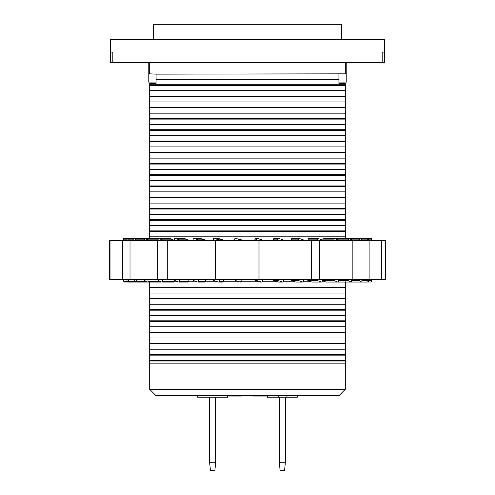 <?xml version="1.0" encoding="UTF-8"?>
<svg xmlns="http://www.w3.org/2000/svg" width="495" height="495" viewBox="0 0 495 495"><rect width="100%" height="100%" fill="white"/><g stroke="black" fill="none" stroke-linecap="round" stroke-linejoin="round"><path stroke-width="0.74" d="M126.404 62.222L126.398 62.593L368.602 62.593L368.596 62.222M149.707 62.593L149.707 73.835L156.08 74.145L345.293 73.835L345.293 62.593M156.08 74.145L156.08 79.454L338.92 79.454L338.92 74.145M156.08 79.454L156.08 83.575L149.707 83.575L149.707 84.763L345.293 84.763L345.293 83.575L338.92 83.575L338.92 79.454M149.707 84.763L149.707 85.388L345.293 85.388L345.293 84.763M345.293 363.837L149.707 363.837L149.707 389.318L345.293 389.318L345.293 362L149.707 362L149.707 363.837M345.293 349.229L149.707 349.229L149.707 354.538L345.293 354.538L345.293 343.92L149.707 343.92L149.707 349.229M345.293 337.986L149.707 337.986L149.707 343.295L345.293 343.295L345.293 332.677L149.707 332.677L149.707 337.986M345.293 326.743L149.707 326.743L149.707 332.052L345.293 332.052L345.293 321.441L149.707 321.441L149.707 326.743M345.293 315.507L149.707 315.507L149.707 320.816L345.293 320.816L345.293 310.198L149.707 310.198L149.707 315.507M345.293 304.264L149.707 304.264L149.707 309.573L345.293 309.573L345.293 298.955L149.707 298.955L149.707 304.264M345.293 293.021L149.707 293.021L149.707 298.33L345.293 298.33L345.293 287.719L149.707 287.719L149.707 293.021M345.293 225.584L149.707 225.584L149.707 230.887L345.293 230.887L345.293 220.275L149.707 220.275L149.707 225.584M345.293 191.862L149.707 191.862L149.707 197.165L345.293 197.165L345.293 186.553L149.707 186.553L149.707 191.862M345.293 158.14L149.707 158.14L149.707 163.443L345.293 163.443L345.293 152.831L149.707 152.831L149.707 158.14M345.293 146.897L149.707 146.897L149.707 152.206L345.293 152.206L345.293 141.589L149.707 141.589L149.707 146.897M345.293 135.655L149.707 135.655L149.707 140.964L345.293 140.964L345.293 130.346L149.707 130.346L149.707 135.655M345.293 124.418L149.707 124.418L149.707 129.727L345.293 129.727L345.293 119.109L149.707 119.109L149.707 124.418M345.293 113.176L149.707 113.176L149.707 118.484L345.293 118.484L345.293 107.867L149.707 107.867L149.707 113.176M345.293 101.933L149.707 101.933L149.707 107.242L345.293 107.242L345.293 96.624L149.707 96.624L149.707 101.933M149.707 85.388L149.707 90.696L345.293 90.696L345.293 85.388M149.707 90.696L149.707 96.005L345.293 96.005L345.293 90.696M149.707 360.465L345.293 360.465L345.293 355.156L149.707 355.156L149.707 362M345.293 362L345.293 360.465M149.707 354.538L149.707 355.156M345.293 355.156L345.293 354.538M149.707 343.295L149.707 343.92M345.293 343.92L345.293 343.295M149.707 332.052L149.707 332.677M345.293 332.677L345.293 332.052M149.707 320.816L149.707 321.441M345.293 321.441L345.293 320.816M149.707 309.573L149.707 310.198M345.293 310.198L345.293 309.573M149.707 298.33L149.707 298.955M345.293 298.955L345.293 298.33M149.707 281.785L149.707 287.094L345.293 287.094L345.293 281.785M149.707 287.094L149.707 287.719M345.293 287.719L345.293 287.094M149.707 230.887L149.707 238.386L134.232 238.386A0.749 0.322 90 0 1 134.331 238.423L144.763 238.423M359.432 240.737L359.432 239.135A0.749 0.309 -90 0 1 359.741 238.386L345.293 238.386L345.293 231.512L149.707 231.512M345.293 231.512L345.293 230.887M149.707 219.65L345.293 219.65L345.293 209.032L149.707 209.032L149.707 220.275M345.293 220.275L345.293 219.65M149.707 208.407L345.293 208.407L345.293 197.79L149.707 197.79L149.707 209.032M345.293 209.032L345.293 208.407M149.707 197.165L149.707 197.79M345.293 197.79L345.293 197.165M149.707 185.928L345.293 185.928L345.293 175.31L149.707 175.31L149.707 186.553M345.293 186.553L345.293 185.928M149.707 174.685L345.293 174.685L345.293 164.068L149.707 164.068L149.707 175.31M345.293 175.31L345.293 174.685M149.707 163.443L149.707 164.068M345.293 164.068L345.293 163.443M149.707 152.206L149.707 152.831M345.293 152.831L345.293 152.206M149.707 140.964L149.707 141.589M345.293 141.589L345.293 140.964M149.707 129.727L149.707 130.346M345.293 130.346L345.293 129.727M149.707 118.484L149.707 119.109M345.293 119.109L345.293 118.484M149.707 107.242L149.707 107.867M345.293 107.867L345.293 107.242M149.707 96.005L149.707 96.624M345.293 96.624L345.293 96.005M227.644 396.062L241.882 396.062L241.882 395.313M253.118 396.062L253.118 395.313L253.118 396.062L267.356 396.062M112.823 52.105L110.366 52.105L112.823 52.105L112.823 62.593L126.398 62.593M382.103 52.105L384.634 52.105L382.103 52.105L382.103 62.222L112.897 62.222L112.897 52.105M382.177 52.105L382.177 62.593L384.634 62.593L384.634 39.736L110.366 39.736L110.366 62.593L112.823 62.593M368.602 62.593L382.177 62.593M149.707 389.318L155.702 395.313L339.298 395.313L345.293 389.318M325.289 281.785L321.979 281.785M311.126 281.785L303.546 281.785M295.032 281.785L283.412 281.785M277.491 281.785L262.189 281.785M259.04 281.785L241.814 281.785M239.431 281.785L223.189 281.785M217.528 281.785L205.301 281.785M197.022 281.785L188.694 281.785M178.052 281.785L173.875 281.785M345.293 236.82L149.707 236.82M345.293 214.341L149.707 214.341M345.293 203.099L149.707 203.099M345.293 180.619L149.707 180.619M345.293 169.377L149.707 169.377M267.356 395.313L267.356 397.188L278.598 397.188L278.598 395.313M286.091 395.313L286.091 397.188L278.598 397.188M297.334 395.313L297.334 397.188L286.091 397.188M197.666 395.313L197.666 397.188L227.644 397.188L227.644 395.313M279.347 397.188L279.347 462.757L280.096 470.25L284.594 470.25L285.343 462.757L285.343 397.188M279.347 462.757L285.343 462.757M209.657 397.188L209.657 462.757L210.406 470.25L214.904 470.25L215.653 462.757L215.653 397.188M209.657 462.757L215.653 462.757M381.614 279.706L385.382 279.706L385.382 240.737L381.614 240.737L381.614 279.706L369.121 279.706L369.121 240.737L319.683 240.737L319.683 279.706L352.174 279.706L352.174 240.737M241.133 281.308L240.193 282.026L241.238 282.057A0.749 0.749 -90 0 0 241.981 281.308L241.133 281.308L241.133 279.706M235.156 279.706L235.694 280.622L240.193 282.026M258.05 240.737L215.467 240.737L215.467 279.706L258.05 279.706L258.05 240.737L259.04 240.737L259.04 279.706L311.547 279.706L311.547 240.737L259.04 240.737M311.547 240.737L319.683 240.737M369.121 240.737L381.614 240.737M110.02 240.737L109.618 240.737L109.618 279.706L110.02 279.706L110.02 240.737L122.513 240.737L122.513 279.706L157.744 279.706L157.744 240.737L122.513 240.737M157.744 240.737L167.279 240.737L167.279 279.706L215.467 279.706M215.467 240.737L167.279 240.737M368.67 240.737L368.54 239.828L367.358 238.386L367.166 240.737M335.876 238.423A0.749 0.427 90 0 0 335.752 238.386A0.749 0.427 90 0 0 335.406 238.701M351.691 240.737L351.691 240.539A0.749 0.427 -90 0 0 351.388 239.828L348.845 238.423A0.749 0.427 -90 0 0 348.715 238.386A0.749 0.427 -90 0 0 348.288 239.135L348.288 240.737M308.917 238.423A0.749 0.613 90 0 0 308.125 239.135L308.125 240.737M322.14 240.737L322.14 240.539A0.749 0.613 -90 0 0 321.707 239.828L318.05 238.423A0.749 0.613 -90 0 0 317.258 239.135L317.258 240.737M277.806 240.737L277.806 239.135A0.749 0.724 -90 0 1 278.53 238.386L274.329 238.386A0.749 0.724 90 0 0 273.605 239.135L273.605 240.737M283.586 240.737L283.586 240.539A0.749 0.724 -90 0 0 283.078 239.828L278.747 238.423A0.749 0.724 -90 0 0 278.53 238.386M236.913 238.423A0.749 0.749 -90 0 0 236.69 238.386L235.453 238.386A0.749 0.749 90 0 1 235.676 238.423L241.399 239.828L240.155 239.828A0.749 0.749 90 0 1 240.681 240.539L241.919 240.539A0.749 0.749 -90 0 0 241.399 239.828M234.704 240.737L234.704 239.135A0.749 0.749 90 0 1 235.453 238.386M240.155 239.828L235.676 238.423M200.562 238.423A0.749 0.681 -90 0 0 200.357 238.386L193.823 238.386A0.749 0.681 90 0 1 194.028 238.423L200.562 238.423L204.652 239.828L198.118 239.828A0.749 0.681 90 0 1 198.594 240.539L205.128 240.539A0.749 0.681 -90 0 0 204.652 239.828M193.143 240.737L193.143 239.135A0.749 0.681 90 0 1 193.823 238.386M198.118 239.828L194.028 238.423M158.14 240.737L158.14 239.135A0.749 0.532 90 0 1 158.833 238.423L169.865 238.423A0.749 0.532 -90 0 0 169.55 238.423M169.865 238.423L173.071 239.828L162.038 239.828A0.749 0.532 90 0 1 162.41 240.539L173.448 240.539A0.749 0.532 -90 0 0 173.071 239.828M162.038 239.828L158.833 238.423M136.49 240.737L144.46 240.539M133.91 240.737L133.91 239.135A0.749 0.322 90 0 1 134.232 238.386L123.67 238.386M144.46 239.828L136.267 239.828A0.749 0.322 90 0 1 136.49 240.539M136.267 239.828L134.331 238.423M123.96 240.737L126.819 240.539M123.385 240.737L123.459 238.386L126.955 238.423M126.819 239.828L123.911 239.828L123.96 240.539M123.911 239.828L123.478 238.423M371.615 239.469L371.33 238.386L371.269 240.737M352.174 279.706L369.121 279.706M130.018 240.737L130.018 279.706M371.745 240.737L371.349 238.423M123.385 239.828L123.385 239.469M123.298 239.828L123.255 240.539M128.415 240.737L133.91 240.539M126.819 240.737L127.017 238.386L134.139 238.423M133.91 239.828L128.273 239.828L128.415 240.539M128.273 239.828L127.073 238.423M144.46 240.737L144.46 239.135A0.749 0.433 90 0 1 144.893 238.386A0.749 0.433 90 0 1 145.023 238.423L157.837 238.423A0.749 0.433 -90 0 0 157.707 238.386A0.749 0.433 -90 0 0 157.577 238.423M157.837 238.423L158.264 238.652M147.937 240.737L158.14 240.539M158.14 239.828L147.634 239.828A0.749 0.433 90 0 1 147.937 240.539M147.634 239.828L145.023 238.423M174.531 240.737L174.531 239.135A0.749 0.619 90 0 1 175.335 238.423L184.251 238.423A0.749 0.619 -90 0 0 183.886 238.423M184.251 238.423L187.958 239.828L179.035 239.828A0.749 0.619 90 0 1 179.468 240.539L188.391 240.539A0.749 0.619 -90 0 0 187.958 239.828M179.035 239.828L175.335 238.423M218.295 238.423A0.749 0.724 -90 0 0 218.078 238.386L214.131 238.386A0.749 0.724 90 0 1 214.347 238.423L218.295 238.423L222.645 239.828L218.697 239.828A0.749 0.724 90 0 1 219.211 240.539L223.152 240.539A0.749 0.724 -90 0 0 222.645 239.828M213.407 240.737L213.407 239.135A0.749 0.724 90 0 1 214.131 238.386M218.697 239.828L214.347 238.423M256.391 240.737L256.391 239.135A0.749 0.749 -90 0 1 257.134 238.386L255.637 238.386A0.749 0.749 90 0 0 254.888 239.135L254.888 240.737M262.356 240.737L262.356 240.539A0.749 0.749 -90 0 0 261.836 239.828L257.357 238.423A0.749 0.749 -90 0 0 257.134 238.386M292.415 238.423A0.749 0.674 90 0 0 291.536 239.135L291.536 240.737M303.713 240.737L303.713 240.539A0.749 0.674 -90 0 0 303.243 239.828L299.184 238.423A0.749 0.674 -90 0 0 298.306 239.135L298.306 240.737M323.551 238.423A0.749 0.526 90 0 0 322.87 239.135L322.87 240.737M338.295 240.737L338.295 240.539A0.749 0.526 -90 0 0 337.924 239.828L334.769 238.423A0.749 0.526 -90 0 0 334.088 239.135L334.088 240.737M361.919 240.737L361.919 240.539A0.749 0.309 -90 0 0 361.703 239.828L359.834 238.423A0.749 0.309 -90 0 0 359.741 238.386M259.04 279.706L258.05 279.706M319.683 279.706L311.547 279.706M167.279 279.706L157.744 279.706M122.513 279.706L110.02 279.706M371.578 279.706L368.639 279.904M371.058 282.026L368.503 282.026M368.639 280.622L371.528 280.622L371.578 279.904M371.528 280.622L371.095 282.026M367.135 279.706L361.888 279.904M361.888 280.622L367.265 280.622L368.447 282.057L368.639 279.706M367.265 280.622L367.135 279.904M359.395 279.706L351.66 279.904M346.574 282.057L361.573 282.057A0.749 0.309 -90 0 0 361.888 281.308L361.888 279.706M361.573 282.057A0.749 0.309 -90 0 1 361.48 282.026L351.363 282.026M351.66 280.622L359.618 280.622A0.749 0.309 -90 0 1 359.395 279.904M359.618 280.622L361.48 282.026M348.263 279.706L338.264 279.904M338.264 279.706L338.264 281.308A0.749 0.526 -90 0 1 337.739 282.057L351.233 282.057A0.749 0.427 -90 0 0 351.66 281.308L351.66 279.706M366.752 282.057L351.233 282.057A0.749 0.427 -90 0 1 351.11 282.026L337.899 282.026M338.264 280.622L348.56 280.622A0.749 0.427 -90 0 1 348.263 279.904M348.56 280.622L351.11 282.026M334.063 279.706L322.307 279.706M325.988 282.057L337.739 282.057A0.749 0.526 -90 0 1 337.584 282.026L325.828 282.026A0.749 0.526 90 0 0 326.143 282.026M325.828 282.026L322.678 280.622L334.434 280.622A0.749 0.526 -90 0 1 334.063 279.904M322.307 279.904A0.749 0.526 90 0 0 322.678 280.622M334.434 280.622L337.584 282.026M317.233 279.706L307.667 279.706M322.115 279.706L322.115 281.308A0.749 0.613 -90 0 1 321.323 282.026L311.757 282.026A0.749 0.613 90 0 0 312.122 282.026M311.757 282.026L308.094 280.622L317.666 280.622A0.749 0.613 -90 0 1 317.233 279.904M307.667 279.904A0.749 0.613 90 0 0 308.094 280.622M317.666 280.622L321.323 282.026M298.287 279.706L291.196 279.706M295.732 282.026A0.749 0.674 90 0 0 295.93 282.057L303.02 282.057A0.749 0.674 -90 0 1 302.822 282.026L295.732 282.026L291.673 280.622L298.763 280.622A0.749 0.674 -90 0 1 298.287 279.904M291.196 279.904A0.749 0.674 90 0 0 291.673 280.622M303.02 282.057A0.749 0.674 -90 0 0 303.701 281.308L303.701 279.706M298.763 280.622L302.822 282.026M277.8 279.706L273.401 279.706M278.24 282.026A0.749 0.724 90 0 0 278.456 282.057L282.855 282.057A0.749 0.724 -90 0 1 282.639 282.026L278.24 282.026L273.902 280.622L278.301 280.622A0.749 0.724 -90 0 1 277.8 279.904M273.401 279.904A0.749 0.724 90 0 0 273.902 280.622M282.855 282.057A0.749 0.724 -90 0 0 283.573 281.308L283.573 279.706M278.301 280.622L282.639 282.026M256.385 279.706L254.814 279.706M259.813 282.026A0.749 0.749 90 0 0 260.036 282.057L261.608 282.057A0.749 0.749 -90 0 1 261.385 282.026L259.813 282.026L255.34 280.622L256.911 280.622A0.749 0.749 -90 0 1 256.385 279.904M254.814 279.904A0.749 0.749 90 0 0 255.34 280.622M261.608 282.057A0.749 0.749 -90 0 0 262.356 281.308L262.356 279.706M256.911 280.622L261.385 282.026M213.413 279.706L213.413 279.904A0.749 0.724 90 0 0 213.92 280.622L218.276 282.026A0.749 0.724 90 0 0 219.217 281.308L219.217 279.706M218.493 282.057L222.626 282.057A0.749 0.724 -90 0 0 223.35 281.308L223.35 279.706M193.155 279.706L193.155 279.904A0.749 0.681 90 0 0 193.638 280.622L197.728 282.026A0.749 0.681 90 0 0 198.613 281.308L198.613 279.706M204.571 282.026A0.749 0.681 -90 0 0 205.456 281.308L205.456 279.706M174.549 279.706L174.549 279.904A0.749 0.619 90 0 0 174.983 280.622L178.689 282.026A0.749 0.619 90 0 0 179.493 281.308L179.493 279.706M188.032 282.026A0.749 0.619 -90 0 0 188.836 281.308L188.836 279.706M158.165 279.706L158.165 279.904A0.749 0.532 90 0 0 158.536 280.622L161.741 282.026A0.749 0.532 90 0 0 162.44 281.308L162.44 279.706M173.306 282.026A0.749 0.532 -90 0 0 173.999 281.308L173.999 279.706M144.491 279.706L144.491 279.904A0.749 0.433 90 0 0 144.794 280.622L147.405 282.026A0.749 0.433 90 0 0 147.535 282.057L136.199 282.057A0.749 0.322 90 0 1 136.106 282.026L134.17 280.622A0.749 0.322 90 0 1 133.947 279.904L133.947 279.706M160.832 282.026A0.749 0.433 -90 0 0 160.962 282.057A0.749 0.433 -90 0 0 161.277 281.822M160.114 281.308L147.968 281.308L147.968 279.706M147.968 281.308A0.749 0.433 90 0 1 147.535 282.057L160.962 282.057M146.075 281.308L136.521 281.308L136.521 279.706M136.521 281.308A0.749 0.322 90 0 1 136.199 282.057M126.85 279.706L126.992 280.622L128.248 282.057L128.453 279.706M123.422 279.706L123.923 282.057L123.998 279.706M241.981 281.308L241.981 279.706M156.08 82.077L148.209 82.077L148.209 62.593M346.791 62.593L346.791 82.077L338.92 82.077M153.456 39.736L153.456 24.75L341.544 24.75L341.544 39.736M360.787 239.135L367.166 239.135M336.377 239.135L348.288 239.135M308.125 239.135L317.258 239.135M273.605 239.135L277.806 239.135M367.989 239.135L371.269 239.135M254.888 239.135L256.391 239.135M291.536 239.135L298.306 239.135M322.87 239.135L334.088 239.135M350.138 239.135L359.432 239.135M367.302 238.423L359.834 238.423M371.312 238.423L367.414 238.423M223.35 281.308L219.217 281.308M205.456 281.308L198.613 281.308M188.836 281.308L179.493 281.308M173.999 281.308L162.44 281.308M135.123 281.308L128.453 281.308M127.58 281.308L123.998 281.308M368.391 282.026L361.666 282.026M128.31 282.026L136.106 282.026M123.942 282.026L128.193 282.026M151.953 82.077L151.953 83.575M343.047 82.077L343.047 83.575M352.124 238.386L367.358 238.386M335.752 238.386L348.715 238.386M308.731 238.386L317.864 238.386M169.705 238.386L158.672 238.386M157.707 238.386L142.876 238.386M184.066 238.386L175.15 238.386M292.211 238.386L298.98 238.386M323.396 238.386L334.614 238.386M311.937 282.057L321.509 282.057M204.775 282.057L197.932 282.057M188.218 282.057L178.874 282.057M173.46 282.057L161.902 282.057M144.138 282.057L128.248 282.057M355.212 282.057L365.669 282.057"/></g></svg>
